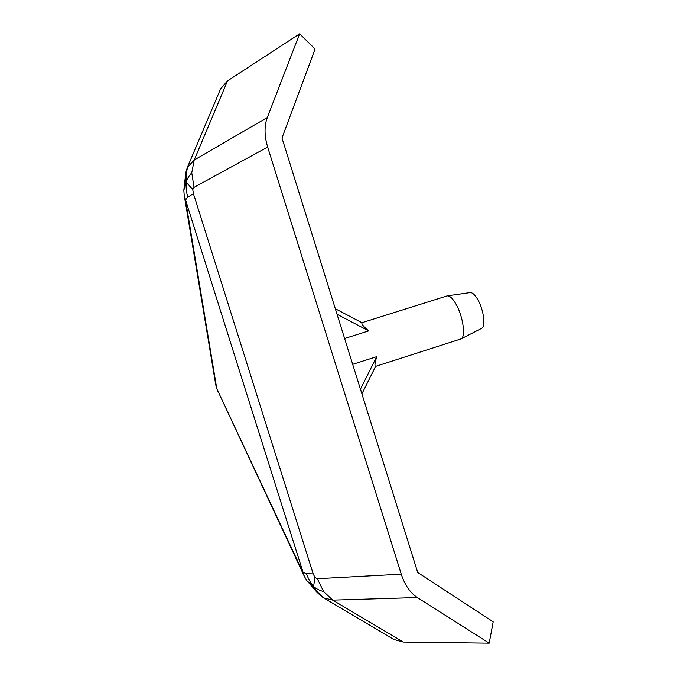 <?xml version="1.0" encoding="UTF-8"?>
<svg xmlns="http://www.w3.org/2000/svg" width="677" height="677" viewBox="0 0 677 677"><rect width="100%" height="100%" fill="white"/><g stroke="black" fill="none" stroke-linecap="round" stroke-linejoin="round"><path stroke-width="1.02" d="M187.8 197.151L185.498 199.876L304.303 576.288L216.767 388.615L185.498 199.876L184.212 195.23L183.831 190.305L186.124 182.138C185.887 187.453 186.446 192.454 187.8 197.151L193.402 193.614L192.767 189.518L194.045 187.343L191.76 172.821L194.214 160.009L227.506 80.885L220.55 88.983L187.36 167.473L194.214 160.009L267.297 117.553L299.615 33.85L227.506 80.885M187.639 166.855C186.48 171.789 185.972 176.883 186.124 182.138L185.075 179.168L185.481 175.715C185.98 173.21 185.151 174.048 187.36 167.473L187.343 167.507M192.767 189.518L186.124 182.138C187.182 178.736 189.061 175.631 191.76 172.821M218.011 392.059L215.735 384.739L216.767 388.615L302.89 572.251L306.486 573.707L313.197 573.893L193.402 193.614M314.12 588.88L307.019 580.841L313.553 586.544L314.12 588.88C315.905 591.402 318.943 594.33 323.234 597.673L323.631 597.918L323.234 597.673C319.561 594.423 316.337 590.716 313.553 586.544C316.413 588.914 319.764 590.572 323.614 591.537L317.301 578.708L315 577.566L313.197 573.893M299.615 33.85L315.093 49.015L281.979 137.981L417.709 572.48L493.169 621.833L489.192 643.15L403.306 642.041L393.887 639.477L323.631 597.918L332.737 600.135L323.614 591.537M315 577.566L313.553 586.544C310.379 582.457 308.018 578.183 306.486 573.707M304.303 576.288L307.028 580.866M337.053 314.297L368.745 330.875C363.473 326.559 361.247 323.86 362.06 322.777L335.31 308.72M368.745 330.875L344.618 338.508M375.625 366.367L460.978 338.932C465.835 337.214 463.322 317.42 456.501 305.031C453.048 298.743 449.977 295.688 447.277 295.849L361.933 322.709M352.683 364.328L376.767 356.627C374.838 362.999 374.466 366.24 375.642 366.333L361.899 393.828M376.767 356.627L360.443 389.165M489.192 643.15L417.337 597.554C410.169 592.815 404.804 585.021 401.258 574.172L267.652 147.053C264.309 135.874 264.191 126.04 267.297 117.553M460.978 338.932L481.491 328.396C485.781 326.813 483.869 310.371 478.089 300.156C475.152 294.969 472.495 292.447 470.1 292.599L447.277 295.849M403.306 642.041L332.737 600.135L417.337 597.554M401.258 574.172L317.301 578.708M194.045 187.343L267.652 147.053M183.831 190.313L185.075 179.168M184.212 195.23L215.735 384.731"/></g></svg>

